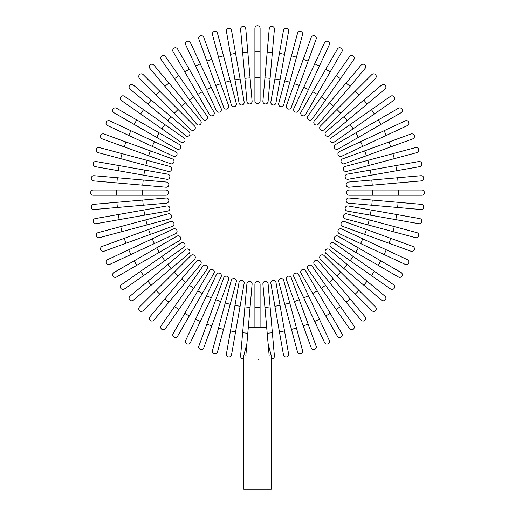 <?xml version="1.0" encoding="UTF-8"?>
<svg xmlns="http://www.w3.org/2000/svg" width="515" height="515" viewBox="0 0 515 515"><rect width="100%" height="100%" fill="white"/><g stroke="black" fill="none" stroke-linecap="round" stroke-linejoin="round"><path stroke-width="0.77" d="M260.094 28.344L260.094 51.7L260.094 28.344A2.594 2.594 0 0 0 257.5 25.75A2.594 2.594 0 0 0 254.906 28.344L254.906 51.7L260.094 51.7L260.094 101.011L260.094 77.656L254.906 77.656L254.906 51.7M254.906 101.011A2.594 2.594 0 0 0 257.5 103.605A2.594 2.594 0 0 0 260.094 101.011A2.594 2.594 0 0 1 257.5 103.605A2.594 2.594 0 0 1 254.906 101.011L254.906 77.656M247.805 52.015L245.771 28.743A2.594 2.594 0 0 0 242.958 26.387A2.594 2.594 0 0 0 240.595 29.194L242.636 52.466L247.805 52.015L252.099 101.133L250.065 77.868L244.895 78.319L242.636 52.466M252.099 101.133A2.594 2.594 0 0 1 249.743 103.946A2.594 2.594 0 0 1 246.93 101.584L244.895 78.319M231.531 30.391A2.594 2.594 0 0 0 228.525 28.286A2.594 2.594 0 0 0 226.42 31.293L230.475 54.294L226.42 31.293A2.594 2.594 0 0 1 228.525 28.286A2.594 2.594 0 0 1 231.531 30.391L235.587 53.393L231.531 30.391A2.594 2.594 0 0 0 228.525 28.286A2.594 2.594 0 0 0 226.42 31.293M240.093 78.95L244.149 101.951A2.594 2.594 0 0 1 242.044 104.957A2.594 2.594 0 0 1 239.037 102.852L230.475 54.294L235.587 53.393L240.093 78.95L234.982 79.851L239.037 102.852M217.491 33.269L223.536 55.832L217.491 33.269A2.594 2.594 0 0 0 214.311 31.434A2.594 2.594 0 0 0 212.476 34.614L218.521 57.178L212.476 34.614M236.295 103.457L230.25 80.9L236.295 103.457A2.594 2.594 0 0 1 234.46 106.637A2.594 2.594 0 0 1 231.28 104.803L218.521 57.178L223.536 55.832L230.25 80.9L225.235 82.246L231.28 104.803M203.753 37.363L211.742 59.315L203.753 37.363A2.594 2.594 0 0 0 200.425 35.812A2.594 2.594 0 0 0 198.874 39.14L206.863 61.085L198.874 39.14M220.62 83.7L228.609 105.646A2.594 2.594 0 0 1 227.057 108.974A2.594 2.594 0 0 1 223.729 107.423L206.863 61.085L211.742 59.315L220.62 83.7L215.74 85.477M223.729 107.423A2.594 2.594 0 0 0 227.057 108.974A2.594 2.594 0 0 0 228.609 105.646A2.594 2.594 0 0 1 227.057 108.974A2.594 2.594 0 0 1 223.729 107.423M190.428 42.642L200.296 63.809L190.428 42.642A2.594 2.594 0 0 0 186.977 41.387A2.594 2.594 0 0 0 185.722 44.831L195.591 66.004L185.722 44.831M211.266 87.331L221.135 108.498A2.594 2.594 0 0 1 219.879 111.948A2.594 2.594 0 0 1 216.429 110.693L195.591 66.004L206.56 89.52L211.266 87.331L200.296 63.809L195.591 66.004M177.611 49.054A2.594 2.594 0 0 0 174.064 48.107A2.594 2.594 0 0 0 173.117 51.654A2.594 2.594 0 0 1 174.064 48.107A2.594 2.594 0 0 1 177.611 49.054L189.288 69.287L177.611 49.054A2.594 2.594 0 0 0 174.064 48.107A2.594 2.594 0 0 0 173.117 51.654L184.795 71.881L189.288 69.287L202.266 91.76L213.944 111.987L202.266 91.76L197.766 94.354L184.795 71.881M213.944 111.987A2.594 2.594 0 0 1 212.991 115.534A2.594 2.594 0 0 1 209.451 114.581L197.766 94.354M165.399 56.566A2.594 2.594 0 0 0 161.787 55.929A2.594 2.594 0 0 0 161.15 59.54L189.43 99.936L174.546 78.673L178.795 75.699L165.399 56.566L193.685 96.955L178.795 75.699M207.082 116.087L193.685 96.955L207.082 116.087A2.594 2.594 0 0 1 206.444 119.705A2.594 2.594 0 0 1 202.826 119.068L189.43 99.936L193.685 96.955M153.895 65.109A2.594 2.594 0 0 0 150.238 64.793A2.594 2.594 0 0 0 149.917 68.444A2.594 2.594 0 0 1 150.238 64.793A2.594 2.594 0 0 1 153.895 65.109L168.907 83.005L153.895 65.109A2.594 2.594 0 0 0 150.238 64.793A2.594 2.594 0 0 0 149.917 68.444L164.929 86.34L168.907 83.005L200.605 120.774A2.594 2.594 0 0 1 200.284 124.43A2.594 2.594 0 0 1 196.627 124.109L164.929 86.34M185.587 102.884L181.615 106.219L196.627 124.109A2.594 2.594 0 0 0 200.284 124.43A2.594 2.594 0 0 0 200.605 120.774A2.594 2.594 0 0 1 200.284 124.43A2.594 2.594 0 0 1 196.627 124.109M143.176 74.624A2.594 2.594 0 0 0 139.507 74.624A2.594 2.594 0 0 0 139.507 78.293A2.594 2.594 0 0 1 139.507 74.624A2.594 2.594 0 0 1 143.176 74.624L159.689 91.142L143.176 74.624A2.594 2.594 0 0 0 139.507 74.624A2.594 2.594 0 0 0 139.507 78.293L174.373 113.165L156.019 94.812L159.689 91.142L178.042 109.489L159.689 91.142M174.373 113.165L178.042 109.489L194.554 126.008A2.594 2.594 0 0 1 194.554 129.677A2.594 2.594 0 0 1 190.885 129.677L174.373 113.165L190.885 129.677A2.594 2.594 0 0 0 194.554 129.677A2.594 2.594 0 0 0 194.554 126.008A2.594 2.594 0 0 1 194.554 129.677A2.594 2.594 0 0 1 190.885 129.677M133.327 85.039A2.594 2.594 0 0 0 129.671 85.361A2.594 2.594 0 0 0 129.992 89.011A2.594 2.594 0 0 1 129.671 85.361A2.594 2.594 0 0 1 133.327 85.039L171.096 116.731L151.217 100.052L147.882 104.03L129.992 89.011A2.594 2.594 0 0 1 129.671 85.361A2.594 2.594 0 0 1 133.327 85.039M188.992 131.743A2.594 2.594 0 0 1 189.308 135.4A2.594 2.594 0 0 1 185.657 135.722A2.594 2.594 0 0 0 189.308 135.4A2.594 2.594 0 0 0 188.992 131.743L171.096 116.731L188.992 131.743A2.594 2.594 0 0 1 189.308 135.4A2.594 2.594 0 0 1 185.657 135.722L147.882 104.03M124.424 96.273L143.556 109.669L124.424 96.273A2.594 2.594 0 0 0 120.806 96.91A2.594 2.594 0 0 0 121.443 100.522L140.576 113.918L121.443 100.522M183.945 137.949L164.813 124.553L183.945 137.949A2.594 2.594 0 0 1 184.582 141.561A2.594 2.594 0 0 1 180.971 142.198L140.576 113.918L143.556 109.669L164.813 124.553L161.839 128.802L180.971 142.198M116.532 108.234L136.758 119.911L116.532 108.234A2.594 2.594 0 0 0 112.985 109.186A2.594 2.594 0 0 0 113.937 112.727L134.164 124.411L113.937 112.727M159.232 132.889L179.458 144.567A2.594 2.594 0 0 1 180.411 148.114A2.594 2.594 0 0 1 176.864 149.06L134.164 124.411L136.758 119.911L159.232 132.889L156.637 137.383M176.864 149.06A2.594 2.594 0 0 0 180.411 148.114A2.594 2.594 0 0 0 179.458 144.567A2.594 2.594 0 0 1 180.411 148.114A2.594 2.594 0 0 1 176.864 149.06M109.714 120.845L130.881 130.713L109.714 120.845A2.594 2.594 0 0 0 106.264 122.1A2.594 2.594 0 0 0 107.519 125.544L128.686 135.419L107.519 125.544M175.57 151.552L154.403 141.683L175.57 151.552A2.594 2.594 0 0 1 176.825 155.002A2.594 2.594 0 0 1 173.375 156.257L128.686 135.419L130.881 130.713L154.403 141.683L152.208 146.382M104.017 133.997L125.969 141.986L104.017 133.997A2.594 2.594 0 0 0 100.695 135.548A2.594 2.594 0 0 0 102.247 138.876L124.192 146.865L102.247 138.876M172.3 158.852L150.354 150.863L172.3 158.852A2.594 2.594 0 0 1 173.851 162.173A2.594 2.594 0 0 1 170.529 163.725L124.192 146.865L125.969 141.986L150.354 150.863L148.578 155.736L170.529 163.725A2.594 2.594 0 0 0 173.851 162.173A2.594 2.594 0 0 0 172.3 158.852A2.594 2.594 0 0 1 173.851 162.173A2.594 2.594 0 0 1 170.529 163.725M122.055 153.644L99.492 147.599A2.594 2.594 0 0 0 96.318 149.434A2.594 2.594 0 0 0 98.153 152.607L120.71 158.652L122.055 153.644L169.686 166.403L147.123 160.358L145.777 165.373L120.71 158.652M168.341 171.418L145.777 165.373L168.341 171.418A2.594 2.594 0 0 0 171.521 169.583A2.594 2.594 0 0 0 169.686 166.403M95.269 166.648A2.594 2.594 0 0 1 93.163 163.641A2.594 2.594 0 0 1 96.17 161.536A2.594 2.594 0 0 0 93.163 163.641A2.594 2.594 0 0 0 95.269 166.648L118.27 170.703L95.269 166.648A2.594 2.594 0 0 1 93.163 163.641A2.594 2.594 0 0 1 96.17 161.536L167.736 174.154L144.728 170.098L143.827 175.209L118.27 170.703L119.171 165.592M166.834 179.265L143.827 175.209L166.834 179.265A2.594 2.594 0 0 0 169.841 177.16A2.594 2.594 0 0 0 167.736 174.154M117.343 177.752L94.078 175.718A2.594 2.594 0 0 0 91.264 178.074A2.594 2.594 0 0 0 93.621 180.887L116.892 182.922L117.343 177.752L166.467 182.053A2.594 2.594 0 0 1 168.823 184.859A2.594 2.594 0 0 1 166.01 187.222L116.892 182.922M143.196 180.018L142.745 185.188L166.01 187.222M116.583 190.022L165.888 190.022A2.594 2.594 0 0 1 168.482 192.623A2.594 2.594 0 0 1 165.888 195.217L116.583 195.217L116.583 190.022L93.228 190.022A2.594 2.594 0 0 0 90.627 192.623A2.594 2.594 0 0 0 93.228 195.217L116.583 195.217L93.228 195.217M116.892 202.318L93.621 204.352A2.594 2.594 0 0 0 91.264 207.165A2.594 2.594 0 0 0 94.078 209.521L117.343 207.487L116.892 202.318L166.01 198.018L142.745 200.058L143.196 205.228L117.343 207.487M166.467 203.187L143.196 205.228L166.467 203.187A2.594 2.594 0 0 0 168.823 200.38A2.594 2.594 0 0 0 166.01 198.018M95.269 218.592A2.594 2.594 0 0 0 93.163 221.598A2.594 2.594 0 0 0 96.17 223.703L119.171 219.648L96.17 223.703A2.594 2.594 0 0 1 93.163 221.598A2.594 2.594 0 0 1 95.269 218.592L118.27 214.536L95.269 218.592A2.594 2.594 0 0 0 93.163 221.598A2.594 2.594 0 0 0 96.17 223.703M143.827 210.03L166.834 205.974A2.594 2.594 0 0 1 169.841 208.079A2.594 2.594 0 0 1 167.736 211.086L119.171 219.648L118.27 214.536L143.827 210.03L144.728 215.141L167.736 211.086M98.153 232.632L120.71 226.587L98.153 232.632A2.594 2.594 0 0 0 96.318 235.812A2.594 2.594 0 0 0 99.492 237.647L122.055 231.602L99.492 237.647M168.341 213.822L145.777 219.866L168.341 213.822A2.594 2.594 0 0 1 171.521 215.656A2.594 2.594 0 0 1 169.686 218.836L122.055 231.602L120.71 226.587L145.777 219.866L147.123 224.881M102.247 246.37A2.594 2.594 0 0 0 100.695 249.691A2.594 2.594 0 0 0 104.017 251.243L125.969 243.254L124.192 238.381L102.247 246.37L170.529 221.514L148.578 229.503L150.354 234.383L125.969 243.254M172.3 226.394L150.354 234.383L172.3 226.394A2.594 2.594 0 0 0 173.851 223.066A2.594 2.594 0 0 0 170.529 221.514A2.594 2.594 0 0 1 173.851 223.066A2.594 2.594 0 0 1 172.3 226.394A2.594 2.594 0 0 0 173.851 223.066A2.594 2.594 0 0 0 170.529 221.514M107.519 259.695L128.686 249.82L107.519 259.695A2.594 2.594 0 0 0 106.264 263.146A2.594 2.594 0 0 0 109.714 264.401L130.881 254.526L109.714 264.401M130.881 254.526L128.686 249.82L173.375 228.982A2.594 2.594 0 0 1 176.825 230.237A2.594 2.594 0 0 1 175.57 233.688L130.881 254.526L175.57 233.688M113.937 272.512A2.594 2.594 0 0 0 112.985 276.053A2.594 2.594 0 0 0 116.532 277.006A2.594 2.594 0 0 1 112.985 276.053A2.594 2.594 0 0 1 113.937 272.512L176.864 236.179L156.637 247.857L159.232 252.35L116.532 277.006A2.594 2.594 0 0 1 112.985 276.053A2.594 2.594 0 0 1 113.937 272.512M176.864 236.179A2.594 2.594 0 0 1 180.411 237.125A2.594 2.594 0 0 1 179.458 240.672L159.232 252.35M121.443 284.718L140.576 271.321L121.443 284.718A2.594 2.594 0 0 0 120.806 288.336A2.594 2.594 0 0 0 124.424 288.973L143.556 275.577L124.424 288.973M161.839 256.438L140.576 271.321L180.971 243.041L161.839 256.438L164.813 260.687L143.556 275.577L140.576 271.321M180.971 243.041A2.594 2.594 0 0 1 184.582 243.679A2.594 2.594 0 0 1 183.945 247.29L164.813 260.687M129.992 296.228A2.594 2.594 0 0 0 129.671 299.885A2.594 2.594 0 0 0 133.327 300.2A2.594 2.594 0 0 1 129.671 299.885A2.594 2.594 0 0 1 129.992 296.228L147.882 281.216L129.992 296.228A2.594 2.594 0 0 0 129.671 299.885A2.594 2.594 0 0 0 133.327 300.2L151.217 285.188L147.882 281.216L185.657 249.518A2.594 2.594 0 0 1 189.308 249.839A2.594 2.594 0 0 1 188.992 253.496L151.217 285.188M167.761 264.53L171.096 268.508L188.992 253.496A2.594 2.594 0 0 0 189.308 249.839A2.594 2.594 0 0 0 185.657 249.518A2.594 2.594 0 0 1 189.308 249.839A2.594 2.594 0 0 1 188.992 253.496M139.507 306.946A2.594 2.594 0 0 0 139.507 310.616A2.594 2.594 0 0 0 143.176 310.616L159.689 294.097L143.176 310.616A2.594 2.594 0 0 1 139.507 310.616A2.594 2.594 0 0 1 139.507 306.946L156.019 290.428L139.507 306.946A2.594 2.594 0 0 0 139.507 310.616A2.594 2.594 0 0 0 143.176 310.616M174.373 272.081L156.019 290.428L190.885 255.562L174.373 272.081L178.042 275.75L159.689 294.097L194.554 259.232A2.594 2.594 0 0 0 194.554 255.562A2.594 2.594 0 0 0 190.885 255.562A2.594 2.594 0 0 1 194.554 255.562A2.594 2.594 0 0 1 194.554 259.232A2.594 2.594 0 0 0 194.554 255.562A2.594 2.594 0 0 0 190.885 255.562M153.895 320.13A2.594 2.594 0 0 1 150.238 320.452A2.594 2.594 0 0 1 149.917 316.796A2.594 2.594 0 0 0 150.238 320.452A2.594 2.594 0 0 0 153.895 320.13L168.907 302.241L153.895 320.13A2.594 2.594 0 0 1 150.238 320.452A2.594 2.594 0 0 1 149.917 316.796L181.615 279.021L164.929 298.9L168.907 302.241L185.587 282.355L181.615 279.021L196.627 261.131L181.615 279.021M196.627 261.131A2.594 2.594 0 0 1 200.284 260.809A2.594 2.594 0 0 1 200.605 264.465A2.594 2.594 0 0 0 200.284 260.809A2.594 2.594 0 0 0 196.627 261.131A2.594 2.594 0 0 1 200.284 260.809A2.594 2.594 0 0 1 200.605 264.465L185.587 282.355M161.15 325.699A2.594 2.594 0 0 0 161.787 329.31A2.594 2.594 0 0 0 165.399 328.673L178.795 309.541L174.546 306.567L161.15 325.699L202.826 266.171L189.43 285.31L193.685 288.284L178.795 309.541M207.082 269.152L193.685 288.284L207.082 269.152A2.594 2.594 0 0 0 206.444 265.534A2.594 2.594 0 0 0 202.826 266.171M173.117 333.591A2.594 2.594 0 0 0 174.064 337.132A2.594 2.594 0 0 0 177.611 336.186L189.288 315.959L184.795 313.365L173.117 333.591L209.451 270.658A2.594 2.594 0 0 1 212.991 269.712A2.594 2.594 0 0 1 213.944 273.253L189.288 315.959M213.944 273.253A2.594 2.594 0 0 0 212.991 269.712A2.594 2.594 0 0 0 209.451 270.658A2.594 2.594 0 0 1 212.991 269.712A2.594 2.594 0 0 1 213.944 273.253M195.591 319.242L185.722 340.409A2.594 2.594 0 0 0 186.977 343.859A2.594 2.594 0 0 0 190.428 342.604L211.266 297.915L200.296 321.431L195.591 319.242L216.429 274.553A2.594 2.594 0 0 1 219.879 273.298A2.594 2.594 0 0 1 221.135 276.742L211.266 297.915L206.56 295.719M198.874 346.099A2.594 2.594 0 0 0 200.425 349.428A2.594 2.594 0 0 0 203.753 347.876L211.742 325.931L206.863 324.154L198.874 346.099L223.729 277.817L215.74 299.769L220.62 301.539L211.742 325.931M223.729 277.817A2.594 2.594 0 0 1 227.057 276.265A2.594 2.594 0 0 1 228.609 279.594A2.594 2.594 0 0 0 227.057 276.265A2.594 2.594 0 0 0 223.729 277.817A2.594 2.594 0 0 1 227.057 276.265A2.594 2.594 0 0 1 228.609 279.594L220.62 301.539M212.476 350.625A2.594 2.594 0 0 0 214.311 353.805A2.594 2.594 0 0 0 217.491 351.97L223.536 329.407L218.521 328.068L212.476 350.625L231.28 280.437L225.235 303L230.25 304.339L223.536 329.407M236.295 281.782L230.25 304.339L236.295 281.782A2.594 2.594 0 0 0 234.46 278.602A2.594 2.594 0 0 0 231.28 280.437M231.531 354.848A2.594 2.594 0 0 1 228.525 356.953A2.594 2.594 0 0 1 226.42 353.947A2.594 2.594 0 0 0 228.525 356.953A2.594 2.594 0 0 0 231.531 354.848L235.587 331.847L231.531 354.848A2.594 2.594 0 0 1 228.525 356.953A2.594 2.594 0 0 1 226.42 353.947L239.037 282.387L234.982 305.389L240.093 306.29L235.587 331.847L230.475 330.945M244.149 283.289L240.093 306.29L244.149 283.289A2.594 2.594 0 0 0 242.044 280.282A2.594 2.594 0 0 0 239.037 282.387M254.906 327.308L254.906 307.59L260.094 307.59L260.094 284.228L260.094 327.308M266.68 327.308L248.32 327.308M243.743 358.807A2.594 2.594 0 0 1 240.595 356.045L246.93 283.656L244.895 306.921L250.065 307.378L252.099 284.106L245.816 355.968L247.805 333.231L246.91 343.473L247.805 333.231L246.91 343.473L243.743 355.807L243.743 489.25L271.257 489.25L271.257 355.807L268.09 343.473L267.195 333.231L268.09 343.473M244.709 352.06L244.94 351.43M245.481 349.897L246.093 347.915M246.634 345.52L246.91 343.473M254.906 307.59L254.906 284.228A2.594 2.594 0 0 1 257.5 281.634A2.594 2.594 0 0 1 260.094 284.228M258.916 359.071L258.491 359.296M270.562 352.807L271.257 355.807M272.364 332.774L267.195 333.231L269.184 355.968L262.901 284.106L264.935 307.378L270.105 306.921L274.405 356.045A2.594 2.594 0 0 1 271.257 358.807A2.594 2.594 0 0 0 274.405 356.045M252.099 284.106A2.594 2.594 0 0 0 249.743 281.299A2.594 2.594 0 0 0 246.93 283.656A2.594 2.594 0 0 1 249.743 281.299A2.594 2.594 0 0 1 252.099 284.106M262.901 284.106A2.594 2.594 0 0 1 265.257 281.299A2.594 2.594 0 0 1 268.07 283.656L270.105 306.921M283.469 354.848A2.594 2.594 0 0 0 286.475 356.953A2.594 2.594 0 0 0 288.58 353.947A2.594 2.594 0 0 1 286.475 356.953A2.594 2.594 0 0 1 283.469 354.848L279.413 331.847L283.469 354.848A2.594 2.594 0 0 0 286.475 356.953A2.594 2.594 0 0 0 288.58 353.947L284.525 330.945L279.413 331.847L270.851 283.289A2.594 2.594 0 0 1 272.956 280.282A2.594 2.594 0 0 1 275.963 282.387L284.525 330.945M274.907 306.29L280.018 305.389L275.963 282.387M297.509 351.97L291.464 329.407L297.509 351.97A2.594 2.594 0 0 0 300.689 353.805A2.594 2.594 0 0 0 302.524 350.625L296.479 328.068L302.524 350.625M278.705 281.782L284.75 304.339L278.705 281.782A2.594 2.594 0 0 1 280.54 278.602A2.594 2.594 0 0 1 283.72 280.437L296.479 328.068L291.464 329.407L284.75 304.339L289.765 303M311.247 347.876L303.258 325.931L311.247 347.876A2.594 2.594 0 0 0 314.575 349.428A2.594 2.594 0 0 0 316.126 346.099L308.137 324.154L316.126 346.099M294.38 301.539L286.392 279.594A2.594 2.594 0 0 1 287.943 276.265A2.594 2.594 0 0 1 291.271 277.817L308.137 324.154L303.258 325.931L294.38 301.539L299.26 299.769L291.271 277.817A2.594 2.594 0 0 0 287.943 276.265A2.594 2.594 0 0 0 286.392 279.594A2.594 2.594 0 0 1 287.943 276.265A2.594 2.594 0 0 1 291.271 277.817M293.865 276.742L303.734 297.915L293.865 276.742A2.594 2.594 0 0 1 295.121 273.298A2.594 2.594 0 0 1 298.571 274.553L319.409 319.242L314.704 321.431L324.572 342.604A2.594 2.594 0 0 0 328.023 343.859A2.594 2.594 0 0 0 329.278 340.409L319.409 319.242L329.278 340.409M314.704 321.431L303.734 297.915L308.44 295.719L319.409 319.242M337.389 336.186A2.594 2.594 0 0 0 340.936 337.132A2.594 2.594 0 0 0 341.883 333.591A2.594 2.594 0 0 1 340.936 337.132A2.594 2.594 0 0 1 337.389 336.186L325.712 315.959L337.389 336.186A2.594 2.594 0 0 0 340.936 337.132A2.594 2.594 0 0 0 341.883 333.591L330.205 313.365L325.712 315.959L301.056 273.253L312.734 293.479L317.234 290.885L330.205 313.365M301.056 273.253A2.594 2.594 0 0 1 302.009 269.712A2.594 2.594 0 0 1 305.55 270.658L317.234 290.885M349.601 328.673L336.205 309.541L349.601 328.673A2.594 2.594 0 0 0 353.213 329.31A2.594 2.594 0 0 0 353.85 325.699L340.454 306.567L353.85 325.699M321.315 288.284L336.205 309.541L307.918 269.152L321.315 288.284L325.57 285.31L340.454 306.567L312.174 266.171A2.594 2.594 0 0 0 308.556 265.534A2.594 2.594 0 0 0 307.918 269.152M361.105 320.13A2.594 2.594 0 0 0 364.762 320.452A2.594 2.594 0 0 0 365.084 316.796A2.594 2.594 0 0 1 364.762 320.452A2.594 2.594 0 0 1 361.105 320.13L346.093 302.241L361.105 320.13A2.594 2.594 0 0 0 364.762 320.452A2.594 2.594 0 0 0 365.084 316.796L350.071 298.9L346.093 302.241L314.395 264.465A2.594 2.594 0 0 1 314.716 260.809A2.594 2.594 0 0 1 318.373 261.131L350.071 298.9M329.413 282.355L333.385 279.021L318.373 261.131A2.594 2.594 0 0 0 314.716 260.809A2.594 2.594 0 0 0 314.395 264.465A2.594 2.594 0 0 1 314.716 260.809A2.594 2.594 0 0 1 318.373 261.131M371.824 310.616A2.594 2.594 0 0 0 375.493 310.616A2.594 2.594 0 0 0 375.493 306.946A2.594 2.594 0 0 1 375.493 310.616A2.594 2.594 0 0 1 371.824 310.616L355.311 294.097L371.824 310.616A2.594 2.594 0 0 0 375.493 310.616A2.594 2.594 0 0 0 375.493 306.946L340.627 272.081L358.981 290.428L355.311 294.097L336.958 275.75L355.311 294.097M320.446 259.232A2.594 2.594 0 0 1 320.446 255.562A2.594 2.594 0 0 1 324.115 255.562A2.594 2.594 0 0 0 320.446 255.562A2.594 2.594 0 0 0 320.446 259.232L336.958 275.75L320.446 259.232A2.594 2.594 0 0 1 320.446 255.562A2.594 2.594 0 0 1 324.115 255.562L340.627 272.081L336.958 275.75M385.008 296.228A2.594 2.594 0 0 1 385.329 299.885A2.594 2.594 0 0 1 381.673 300.2A2.594 2.594 0 0 0 385.329 299.885A2.594 2.594 0 0 0 385.008 296.228L367.118 281.216L385.008 296.228A2.594 2.594 0 0 1 385.329 299.885A2.594 2.594 0 0 1 381.673 300.2L343.904 268.508L363.783 285.188L367.118 281.216L347.239 264.53L343.904 268.508L326.008 253.496L343.904 268.508M326.008 253.496A2.594 2.594 0 0 1 325.692 249.839A2.594 2.594 0 0 1 329.343 249.518A2.594 2.594 0 0 0 325.692 249.839A2.594 2.594 0 0 0 326.008 253.496A2.594 2.594 0 0 1 325.692 249.839A2.594 2.594 0 0 1 329.343 249.518L347.239 264.53M390.576 288.973A2.594 2.594 0 0 0 394.194 288.336A2.594 2.594 0 0 0 393.557 284.718L374.424 271.321L371.444 275.577L390.576 288.973L331.055 247.29L350.187 260.687L353.161 256.438L374.424 271.321M334.029 243.041L353.161 256.438L334.029 243.041A2.594 2.594 0 0 0 330.418 243.679A2.594 2.594 0 0 0 331.055 247.29M398.468 277.006A2.594 2.594 0 0 0 402.015 276.053A2.594 2.594 0 0 0 401.063 272.512L380.836 260.835L378.242 265.328L398.468 277.006L335.542 240.672A2.594 2.594 0 0 1 334.589 237.125A2.594 2.594 0 0 1 338.136 236.179L380.836 260.835M338.136 236.179A2.594 2.594 0 0 0 334.589 237.125A2.594 2.594 0 0 0 335.542 240.672A2.594 2.594 0 0 1 334.589 237.125A2.594 2.594 0 0 1 338.136 236.179M405.286 264.401L384.119 254.526L405.286 264.401A2.594 2.594 0 0 0 408.736 263.146A2.594 2.594 0 0 0 407.481 259.695L386.314 249.82L407.481 259.695M360.597 243.556L339.43 233.688A2.594 2.594 0 0 1 338.175 230.237A2.594 2.594 0 0 1 341.625 228.982L386.314 249.82L362.792 238.857L360.597 243.556L384.119 254.526L386.314 249.82M410.983 251.243A2.594 2.594 0 0 0 414.305 249.691A2.594 2.594 0 0 0 412.753 246.37L390.808 238.381L389.031 243.254L410.983 251.243L342.7 226.394L364.646 234.383L366.423 229.503L390.808 238.381M342.7 226.394A2.594 2.594 0 0 1 341.149 223.066A2.594 2.594 0 0 1 344.471 221.514A2.594 2.594 0 0 0 341.149 223.066A2.594 2.594 0 0 0 342.7 226.394A2.594 2.594 0 0 1 341.149 223.066A2.594 2.594 0 0 1 344.471 221.514L366.423 229.503M392.945 231.602L415.508 237.647A2.594 2.594 0 0 0 418.682 235.812A2.594 2.594 0 0 0 416.847 232.632L394.29 226.587L392.945 231.602L345.314 218.836L367.877 224.881L369.223 219.866L394.29 226.587M346.659 213.822L369.223 219.866L346.659 213.822A2.594 2.594 0 0 0 343.479 215.656A2.594 2.594 0 0 0 345.314 218.836M419.731 218.592A2.594 2.594 0 0 1 421.837 221.598A2.594 2.594 0 0 1 418.83 223.703A2.594 2.594 0 0 0 421.837 221.598A2.594 2.594 0 0 0 419.731 218.592L396.73 214.536L419.731 218.592A2.594 2.594 0 0 1 421.837 221.598A2.594 2.594 0 0 1 418.83 223.703L347.265 211.086L370.272 215.141L371.173 210.03L396.73 214.536L395.829 219.648M348.166 205.974L371.173 210.03L348.166 205.974A2.594 2.594 0 0 0 345.159 208.079A2.594 2.594 0 0 0 347.265 211.086M397.657 207.487L348.533 203.187L371.804 205.228L372.255 200.058L348.99 198.018L398.108 202.318L397.657 207.487L420.922 209.521A2.594 2.594 0 0 0 423.736 207.165A2.594 2.594 0 0 0 421.379 204.352L398.108 202.318L421.379 204.352M348.99 198.018A2.594 2.594 0 0 0 346.177 200.38A2.594 2.594 0 0 0 348.533 203.187M398.417 195.217L421.772 195.217A2.594 2.594 0 0 0 424.373 192.623A2.594 2.594 0 0 0 421.772 190.022L398.417 190.022L398.417 195.217L349.112 195.217A2.594 2.594 0 0 1 346.518 192.623A2.594 2.594 0 0 1 349.112 190.022L398.417 190.022M421.379 180.887A2.594 2.594 0 0 0 423.736 178.074A2.594 2.594 0 0 0 420.922 175.718L397.657 177.752L398.108 182.922L421.379 180.887L372.255 185.188L348.99 187.222L372.255 185.188L371.804 180.018L397.657 177.752M348.99 187.222A2.594 2.594 0 0 1 346.177 184.859A2.594 2.594 0 0 1 348.533 182.053L371.804 180.018M419.731 166.648A2.594 2.594 0 0 0 421.837 163.641A2.594 2.594 0 0 0 418.83 161.536A2.594 2.594 0 0 1 421.837 163.641A2.594 2.594 0 0 1 419.731 166.648L396.73 170.703L419.731 166.648A2.594 2.594 0 0 0 421.837 163.641A2.594 2.594 0 0 0 418.83 161.536L395.829 165.592L396.73 170.703L348.166 179.265A2.594 2.594 0 0 1 345.159 177.16A2.594 2.594 0 0 1 347.265 174.154L395.829 165.592M371.173 175.209L370.272 170.098L347.265 174.154M416.847 152.607L394.29 158.652L416.847 152.607A2.594 2.594 0 0 0 418.682 149.434A2.594 2.594 0 0 0 415.508 147.599L392.945 153.644L415.508 147.599M346.659 171.418L369.223 165.373L346.659 171.418A2.594 2.594 0 0 1 343.479 169.583A2.594 2.594 0 0 1 345.314 166.403L392.945 153.644L394.29 158.652L369.223 165.373L367.877 160.358M412.753 138.876L390.808 146.865L412.753 138.876A2.594 2.594 0 0 0 414.305 135.548A2.594 2.594 0 0 0 410.983 133.997L389.031 141.986L410.983 133.997M366.423 155.736L344.471 163.725A2.594 2.594 0 0 1 341.149 162.173A2.594 2.594 0 0 1 342.7 158.852L389.031 141.986L390.808 146.865L366.423 155.736L364.646 150.863M342.7 158.852A2.594 2.594 0 0 0 341.149 162.173A2.594 2.594 0 0 0 344.471 163.725A2.594 2.594 0 0 1 341.149 162.173A2.594 2.594 0 0 1 342.7 158.852M407.481 125.544A2.594 2.594 0 0 0 408.736 122.1A2.594 2.594 0 0 0 405.286 120.845L360.597 141.683L384.119 130.713L386.314 135.419L407.481 125.544L341.625 156.257A2.594 2.594 0 0 1 338.175 155.002A2.594 2.594 0 0 1 339.43 151.552L360.597 141.683L362.792 146.382M401.063 112.727A2.594 2.594 0 0 0 402.015 109.186A2.594 2.594 0 0 0 398.468 108.234A2.594 2.594 0 0 1 402.015 109.186A2.594 2.594 0 0 1 401.063 112.727L338.136 149.06L358.363 137.383L355.768 132.889L398.468 108.234A2.594 2.594 0 0 1 402.015 109.186A2.594 2.594 0 0 1 401.063 112.727M338.136 149.06A2.594 2.594 0 0 1 334.589 148.114A2.594 2.594 0 0 1 335.542 144.567L355.768 132.889M393.557 100.522L374.424 113.918L393.557 100.522A2.594 2.594 0 0 0 394.194 96.91A2.594 2.594 0 0 0 390.576 96.273L371.444 109.669L390.576 96.273M353.161 128.802L374.424 113.918L334.029 142.198L353.161 128.802L350.187 124.553L371.444 109.669L331.055 137.949A2.594 2.594 0 0 0 330.418 141.561A2.594 2.594 0 0 0 334.029 142.198M385.008 89.011A2.594 2.594 0 0 0 385.329 85.361A2.594 2.594 0 0 0 381.673 85.039A2.594 2.594 0 0 1 385.329 85.361A2.594 2.594 0 0 1 385.008 89.011L367.118 104.03L385.008 89.011A2.594 2.594 0 0 0 385.329 85.361A2.594 2.594 0 0 0 381.673 85.039L363.783 100.052L367.118 104.03L329.343 135.722A2.594 2.594 0 0 1 325.692 135.4A2.594 2.594 0 0 1 326.008 131.743L363.783 100.052M347.239 120.71L343.904 116.731L326.008 131.743A2.594 2.594 0 0 0 325.692 135.4A2.594 2.594 0 0 0 329.343 135.722A2.594 2.594 0 0 1 325.692 135.4A2.594 2.594 0 0 1 326.008 131.743M375.493 78.293A2.594 2.594 0 0 0 375.493 74.624A2.594 2.594 0 0 0 371.824 74.624L355.311 91.142L371.824 74.624A2.594 2.594 0 0 1 375.493 74.624A2.594 2.594 0 0 1 375.493 78.293L358.981 94.812L375.493 78.293A2.594 2.594 0 0 0 375.493 74.624A2.594 2.594 0 0 0 371.824 74.624M336.958 109.489L340.627 113.165L358.981 94.812L324.115 129.677A2.594 2.594 0 0 1 320.446 129.677A2.594 2.594 0 0 1 320.446 126.008L355.311 91.142L320.446 126.008A2.594 2.594 0 0 0 320.446 129.677A2.594 2.594 0 0 0 324.115 129.677A2.594 2.594 0 0 1 320.446 129.677A2.594 2.594 0 0 1 320.446 126.008M365.084 68.444A2.594 2.594 0 0 0 364.762 64.793A2.594 2.594 0 0 0 361.105 65.109A2.594 2.594 0 0 1 364.762 64.793A2.594 2.594 0 0 1 365.084 68.444L333.385 106.219L350.071 86.34L346.093 83.005L361.105 65.109A2.594 2.594 0 0 1 364.762 64.793A2.594 2.594 0 0 1 365.084 68.444M318.373 124.109A2.594 2.594 0 0 1 314.716 124.43A2.594 2.594 0 0 1 314.395 120.774A2.594 2.594 0 0 0 314.716 124.43A2.594 2.594 0 0 0 318.373 124.109L333.385 106.219L318.373 124.109A2.594 2.594 0 0 1 314.716 124.43A2.594 2.594 0 0 1 314.395 120.774L346.093 83.005M353.85 59.54L340.454 78.673L353.85 59.54A2.594 2.594 0 0 0 353.213 55.929A2.594 2.594 0 0 0 349.601 56.566L336.205 75.699L349.601 56.566M312.174 119.068L325.57 99.936L312.174 119.068A2.594 2.594 0 0 1 308.556 119.705A2.594 2.594 0 0 1 307.918 116.087L336.205 75.699L340.454 78.673L325.57 99.936L321.315 96.955L307.918 116.087M341.883 51.654A2.594 2.594 0 0 0 340.936 48.107A2.594 2.594 0 0 0 337.389 49.054L325.712 69.287L330.205 71.881L341.883 51.654L305.55 114.581A2.594 2.594 0 0 1 302.009 115.534A2.594 2.594 0 0 1 301.056 111.987L325.712 69.287M301.056 111.987A2.594 2.594 0 0 0 302.009 115.534A2.594 2.594 0 0 0 305.55 114.581A2.594 2.594 0 0 1 302.009 115.534A2.594 2.594 0 0 1 301.056 111.987M319.409 66.004L329.278 44.831A2.594 2.594 0 0 0 328.023 41.387A2.594 2.594 0 0 0 324.572 42.642L314.704 63.809L319.409 66.004L298.571 110.693A2.594 2.594 0 0 1 295.121 111.948A2.594 2.594 0 0 1 293.865 108.498L314.704 63.809M316.126 39.14A2.594 2.594 0 0 0 314.575 35.812A2.594 2.594 0 0 0 311.247 37.363L303.258 59.315L308.137 61.085L316.126 39.14L291.271 107.423L299.26 85.477L294.38 83.7L303.258 59.315M291.271 107.423A2.594 2.594 0 0 1 287.943 108.974A2.594 2.594 0 0 1 286.392 105.646A2.594 2.594 0 0 0 287.943 108.974A2.594 2.594 0 0 0 291.271 107.423A2.594 2.594 0 0 1 287.943 108.974A2.594 2.594 0 0 1 286.392 105.646L294.38 83.7M296.479 57.178L283.72 104.803L289.765 82.246L284.75 80.9L278.705 103.457L291.464 55.832L296.479 57.178L302.524 34.614A2.594 2.594 0 0 0 300.689 31.434A2.594 2.594 0 0 0 297.509 33.269L291.464 55.832L297.509 33.269M278.705 103.457A2.594 2.594 0 0 0 280.54 106.637A2.594 2.594 0 0 0 283.72 104.803M288.58 31.293A2.594 2.594 0 0 0 286.475 28.286A2.594 2.594 0 0 0 283.469 30.391A2.594 2.594 0 0 1 286.475 28.286A2.594 2.594 0 0 1 288.58 31.293L275.963 102.852L280.018 79.851L274.907 78.95L283.469 30.391A2.594 2.594 0 0 1 286.475 28.286A2.594 2.594 0 0 1 288.58 31.293M275.963 102.852A2.594 2.594 0 0 1 272.956 104.957A2.594 2.594 0 0 1 270.851 101.951L274.907 78.95M272.364 52.466L274.405 29.194A2.594 2.594 0 0 0 272.042 26.387A2.594 2.594 0 0 0 269.229 28.743L267.195 52.015L272.364 52.466L270.105 78.319L268.07 101.584L270.105 78.319L264.935 77.868L267.195 52.015M262.901 101.133L264.935 77.868L262.901 101.133A2.594 2.594 0 0 0 265.257 103.946A2.594 2.594 0 0 0 268.07 101.584M167.761 120.71L171.096 116.731M142.533 195.217L142.533 190.022M154.403 243.556L152.208 238.857M136.758 265.328L134.164 260.835M159.689 294.097L156.019 290.428M202.266 293.479L197.766 290.885M247.805 333.231L242.636 332.774M340.454 306.567L336.205 309.541M358.363 247.857L355.768 252.35M372.467 190.022L372.467 195.217M378.242 119.911L380.836 124.411M371.444 109.669L374.424 113.918M355.311 91.142L358.981 94.812M329.413 102.884L333.385 106.219M312.734 91.76L317.234 94.354M303.734 87.331L308.44 89.52M279.413 53.393L284.525 54.294"/></g></svg>
